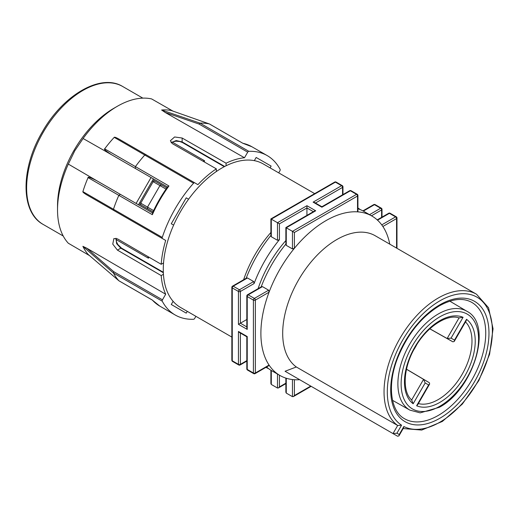 <?xml version="1.0" encoding="UTF-8"?>
<svg xmlns="http://www.w3.org/2000/svg" width="519" height="519" viewBox="0 0 519 519"><rect width="100%" height="100%" fill="white"/><g stroke="black" fill="none" stroke-linecap="round" stroke-linejoin="round"><path stroke-width="0.78" d="M401.557 425.191A74.314 42.902 -60 0 1 403.289 339.05A74.314 42.902 -60 0 1 477.039 297.199A74.314 42.902 -60 0 1 477.551 382.016A74.314 42.902 -60 0 1 403.853 426.521L399.234 434.52L396.938 433.196L401.557 425.191L397.677 425.496L296.323 366.978L285.061 371.26L393.006 433.586L397.677 425.496A76.611 44.232 -60 0 1 384.041 391.871A76.611 44.232 -60 0 1 417.484 314.767A76.611 44.232 -60 0 1 476.526 294.241A76.611 44.232 -60 0 1 476.565 294.267M403.853 426.521L403.581 427.838L398.936 435.882L397.612 436.239L393.006 433.586L396.938 433.196M403.172 428.545L421.713 430.069L442.344 421.447L462.293 404.126L478.823 380.602L489.599 354.237L493.05 328.787L488.574 307.78L476.526 294.241L375.172 235.723A76.611 44.232 120 0 0 336.863 239.519A76.611 44.232 120 0 0 282.693 333.354A76.611 44.232 120 0 0 296.323 366.978M399.234 434.52L398.936 435.882M285.061 371.26L289.66 373.914M357.526 211.363L357.526 211.849A92.032 53.133 120 0 0 325.964 220.64A92.032 53.133 120 0 0 294.403 248.29A92.032 53.133 -60 0 0 269.056 292.197A92.032 53.133 120 0 0 260.888 333.354A92.032 53.133 120 0 0 269.056 365.084A92.032 53.133 -60 0 0 279.949 375.484L271.813 370.787A92.032 53.133 120 0 1 266.578 366.978M299.677 379.7A92.032 53.133 120 0 1 294.403 379.72A92.032 53.133 -60 0 1 279.949 375.484M389.763 244.151A92.032 53.133 120 0 0 382.873 226.485A92.032 53.133 -60 0 0 371.98 216.086L363.845 211.389A92.032 53.133 120 0 0 357.928 208.755M357.928 211.733L357.928 195.468A1.382 0.798 180 0 1 357.526 196.033L357.526 211.849A92.032 53.133 -60 0 1 371.98 216.086M313.113 202.138L321.897 207.211L350.364 190.771A1.382 0.798 120 0 1 351.058 190.707L357.241 194.275A1.382 0.798 -60 0 0 356.547 194.34A1.382 0.798 -120 0 1 357.526 196.033L294.403 232.473L292.45 231.351L356.547 194.34L350.364 190.771A1.382 0.798 -120 0 0 349.676 190.707L321.897 206.744L314.495 202.468L313.113 202.138L341.58 185.698L335.397 182.13L271.301 219.141L279.436 223.832L279.436 239.648A92.032 53.133 -60 0 0 254.089 283.556L253.668 281.545L247.485 277.976L246.629 278.002L232.544 286.131A1.382 0.798 60 0 1 233.232 286.203L239.415 289.771L253.668 281.545M262.452 286.618L261.595 286.644L247.511 294.773A1.382 0.798 60 0 1 248.199 294.844A1.382 0.798 120 0 0 247.226 296.531L247.226 329.409L246.817 328.047L246.823 295.973A1.382 0.798 180 0 0 247.226 296.531L253.408 300.105A1.382 0.798 -60 0 1 254.381 298.412L268.634 290.186L262.452 286.618L248.199 294.844L254.381 298.412A1.382 0.798 60 0 1 255.361 300.105L255.361 372.992L268.634 365.324M247.226 329.409L238.442 324.336L238.442 291.464L232.259 287.896L232.259 360.783L238.442 364.351L238.442 331.472L247.226 336.546L247.226 369.418A1.382 0.798 120 0 0 247.511 370.053L253.694 373.622A1.382 0.798 -60 0 1 253.408 372.992L253.408 300.105A1.382 0.798 180 0 0 255.361 300.105L269.056 292.197L268.634 290.186M334.71 182.065A1.382 1.382 0 0 1 336.091 182.065A1.382 0.798 120 0 0 335.397 182.13A1.382 0.798 -120 0 0 334.71 182.065L270.899 218.908L270.899 235.97L271.301 236.722L277.483 240.291L277.483 222.709L306.93 205.706L315.714 210.779L314.332 211.11L285.865 227.549L285.865 244.605L286.267 245.364L292.45 248.932L294.403 248.29L294.403 232.473M285.865 244.092A92.032 53.133 120 0 0 261.148 286.903M315.714 210.779L286.267 227.783L292.45 231.351L292.45 248.932M271.301 219.141L271.301 236.722M243.612 279.741A82.826 47.819 -60 0 1 270.899 232.48M270.899 235.451A92.032 53.133 120 0 0 246.181 278.262M357.928 207.996A92.032 53.133 -60 0 1 360.303 209.637M270.899 370.235L270.899 383.554L271.301 384.449L277.483 388.017L278.463 387.92L279.436 386.889L285.865 383.178M268.524 368.594A92.032 53.133 -60 0 1 265.916 367.361M277.483 240.291L279.436 239.648M306.93 205.706L306.93 207.963L279.436 223.832M306.93 215.385L306.93 207.963L313.359 211.674M285.865 240.569A82.826 47.819 120 0 0 258.099 288.661M246.823 319.496L240.394 323.207L246.823 326.918M238.442 324.336L240.394 323.207L240.394 291.464A1.382 0.798 180 0 1 238.442 291.464A1.382 0.798 -60 0 1 239.415 289.771A1.382 0.798 60 0 1 240.394 291.464L254.089 283.556M286.267 378.241L286.267 393.091L285.865 392.195L285.865 378.111M286.267 393.091L292.45 396.659L292.45 379.545M294.403 379.72L294.403 395.53L293.43 396.561L292.45 396.659M238.442 331.472L239.415 332.504L246.817 336.779L246.823 368.86A1.382 0.798 0 0 0 247.226 369.418L253.408 372.992A1.382 0.798 0 0 0 255.361 372.992A1.382 0.798 60 0 1 255.076 373.622L269.16 365.493M314.676 193.626L263.256 163.939A82.826 47.819 120 0 0 199.432 186.133A82.826 47.819 120 0 0 163.277 269.484A82.826 47.819 120 0 0 180.43 307.397L231.85 337.084M203.383 161.422A0.921 0.532 -60 0 1 204.408 160.669A0.921 0.532 -60 0 1 204.603 161.098A78.226 45.166 120 0 0 203.948 161.467A78.226 45.166 120 0 0 203.708 161.61M139.047 203.798L147.779 208.846L147.519 207.1L159.943 185.581L161.578 184.939L152.846 179.905M141.103 204.992L153.008 211.862M148.635 256.989A78.226 45.166 120 0 0 148.642 258.021A0.921 0.532 -60 0 1 148.175 258.073A0.921 0.532 -60 0 1 147.986 257.651A0.921 0.532 -60 0 1 148.317 256.808M226.076 165.775L226.076 163.2L182.15 138.022L182.15 141.908L176.188 140.565L171.114 142.621M188.592 199.205L186.224 197.836L171.27 223.741L173.638 225.103M163.543 262.945L161.201 264.294A85.129 49.149 -60 0 1 165.691 240.44L162.466 238.584A1.382 0.798 -60 0 1 162.272 237.417A92.032 53.133 -60 0 1 175.182 208.729A92.032 53.133 -60 0 1 193.574 183.207A1.382 0.798 -60 0 1 194.677 182.792L197.901 184.654A85.129 49.149 -60 0 1 216.313 168.837L216.313 171.542M96.768 180.729L136.101 203.435L151.055 177.53L153.423 178.899L138.469 204.804M151.055 177.53L111.721 154.824C105.882 151.016 103.541 149.024 104.682 148.856A84.714 48.909 -60 0 1 114.225 137.353L144.769 155.032A92.032 53.133 120 0 0 135.42 166.625L135.355 168.467L167.137 186.814L135.342 168.461M104.682 148.856L168.934 185.971L167.715 187.125M162.272 237.417L82.891 191.628A84.714 48.909 -60 0 1 88.074 177.608L118.838 195.345A92.032 53.133 120 0 0 113.466 209.235L113.732 210.448L162.466 238.584M82.891 191.628C82.618 192.069 83.942 193.172 86.874 194.936L165.691 240.44M89.482 255.575L68.32 243.236A84.616 48.851 -60 0 1 57.531 209.89A84.616 48.851 -60 0 1 68.32 164.095L96.768 180.722C90.566 177.582 87.672 176.544 88.074 177.608M88.282 254.544L88.074 254.362A84.714 48.909 120 0 1 82.891 246.33L113.466 273.033A92.032 53.133 120 0 0 118.838 280.727L119.085 280.87M195.89 316.324L194.677 318.419A1.382 0.798 -60 0 1 193.574 319.276A92.032 53.133 -60 0 1 175.182 314.994A92.032 53.133 -60 0 1 162.272 301.208A1.382 0.798 -60 0 1 162.466 299.82L165.691 294.234L86.874 248.244L82.891 246.33M165.691 294.234A85.129 49.149 -60 0 1 161.201 275.57L117.43 250.119L112.759 244.112L113.888 238.558L117.43 238.85L161.201 264.294M115.899 238.26L116.652 243.683L120.797 248.173L117.43 250.119M175.182 314.994L159.891 306.165A92.032 53.133 120 0 1 152.352 300.073L152.255 300.021M161.201 275.57L163.433 274.279M173.112 301.312L171.27 304.497L186.224 313.132L187.262 311.342M226.076 163.2A85.129 49.149 -60 0 1 244.488 157.757L247.712 152.171A1.382 0.798 -60 0 1 248.815 151.314A92.032 53.133 -60 0 1 267.207 155.596L267.207 155.596A92.032 53.133 -60 0 1 280.117 169.382A1.382 0.798 -60 0 1 279.923 170.77L278.716 172.866M270.088 167.884L271.119 166.086L256.165 157.458L254.323 160.643M182.15 138.022L174.611 136.977L170.368 140.733L172.392 143.653L216.313 168.837M171.406 110.566L171.147 110.476A84.714 48.909 120 0 0 161.604 110.002L165.25 112.493L244.488 157.757M172.898 111.085L151.632 98.934A84.616 48.851 -60 0 0 117.365 106.265A84.616 48.851 -60 0 0 83.098 138.502L111.728 154.824M190.486 180.372L119.085 139.15C116.094 137.49 114.472 136.893 114.225 137.353M119.085 139.15L194.677 182.792L145.943 154.656L144.769 155.032L193.574 183.207M68.32 164.095L74.788 150.77L83.098 138.502M168.934 185.971A92.032 53.133 120 0 0 159.891 199.899A92.032 53.133 120 0 0 159.846 199.971A92.032 53.133 120 0 0 152.352 214.697L118.838 195.345L120.402 194.372L96.813 180.755M137.386 204.175L136.101 203.435M171.147 110.476L209.358 123.937A92.032 53.133 120 0 0 200.01 123.133L198.978 124.035L247.712 152.171M248.815 151.314L200.01 123.133L161.604 110.002M242.873 143.283L251.916 146.767A92.032 53.133 120 0 0 242.873 143.283L209.605 124.08M57.531 209.89L57.531 205.803A79.602 45.957 -60 0 1 74.022 150.322A79.602 45.957 -60 0 1 113.823 108.309L117.365 106.265M152.281 300.06L135.271 290.238M152.352 300.073L118.838 280.727L88.074 254.362M86.874 248.244L113.732 271.684L113.466 273.033L162.272 301.208M256.165 157.458L271.119 166.086M209.501 123.989L242.775 143.231M140.889 204.862L140.733 203.182L153.157 181.663L154.681 180.962M161.578 184.939L166.807 187.956M416.634 344.888A47.164 27.228 -60 0 1 413.825 349.748M463.078 317.304A50.038 28.889 120 0 0 414.824 347.088A50.038 28.889 120 0 0 413.156 403.769L425.178 382.951L428.629 384.942L416.608 405.761A50.038 28.889 120 0 0 464.862 375.977A50.038 28.889 120 0 0 466.529 319.295L454.508 340.114L451.056 338.122L463.078 317.304L459.049 317.894M413.156 403.769L411.658 399.98M425.178 382.951L423.556 379.357L429.31 382.678L406.513 369.191M451.056 338.122L447.138 338.511L429.862 328.787M429.81 328.832L452.892 341.833L447.138 338.511L459.03 317.926M454.508 340.114L454.209 341.476L452.892 341.833M466.529 319.295L466.172 320.755L454.209 341.476M416.608 405.761L417.698 404.723L429.661 384.002L429.31 382.678M428.629 384.942L429.661 384.002M406.494 369.262L423.556 379.357L411.671 399.948M152.352 214.697L152.735 213.062M439.846 418.262A69.481 40.119 120 0 0 440.696 417.763A69.481 40.119 120 0 0 488.976 332.673A69.481 40.119 120 0 0 439.846 304.796A69.481 40.119 120 0 0 438.99 305.295A69.481 40.119 120 0 0 390.716 390.385A69.481 40.119 120 0 0 439.846 418.262M396.977 248.316L396.977 218.012A1.382 0.798 180 0 1 396.568 218.577L382.873 226.485M396.568 248.082L396.568 218.577A1.382 0.798 -120 0 0 395.595 216.884L389.412 213.315L377.527 220.173M381.744 224.883L395.595 216.884A1.382 0.798 -60 0 1 396.282 216.819L390.1 213.251A1.382 0.798 120 0 0 389.412 213.315A1.382 0.798 -120 0 0 388.718 213.251L377.216 219.887M342.274 185.633A1.382 1.382 0 0 1 342.962 186.827A1.382 0.798 180 0 1 342.559 187.391A1.382 0.798 -120 0 0 341.58 185.698A1.382 0.798 -60 0 1 342.274 185.633L336.091 182.065M342.559 194.813L342.559 187.391L315.468 203.033M381.601 217.357L381.601 209.936L371.468 215.787M382.01 217.124L382.01 209.371A1.382 0.798 180 0 1 381.601 209.936A1.382 0.798 -120 0 0 380.628 208.242L374.446 204.674L363.326 211.097M369.515 214.658L380.628 208.242A1.382 0.798 -60 0 1 381.316 208.177A1.382 1.382 0 0 1 382.01 209.371M381.316 208.177L375.133 204.609A1.382 0.798 120 0 0 374.446 204.674A1.382 0.798 -120 0 0 373.751 204.609L362.911 210.87M271.301 370.482L271.301 384.449M277.483 388.017L277.483 374.056M247.485 277.976L233.232 286.203A1.382 0.798 120 0 0 232.259 287.896A1.382 0.798 180 0 1 231.85 287.331L231.85 360.218A1.382 0.798 0 0 0 232.259 360.783A1.382 0.798 120 0 0 232.544 361.412L238.727 364.98A1.382 0.798 -60 0 1 238.442 364.351A1.382 0.798 0 0 0 240.394 364.351L246.823 360.64M294.403 395.53L310.751 386.091M279.436 375.185L279.436 386.889M240.394 333.068L240.394 364.351A1.382 0.798 60 0 1 240.109 364.98L246.823 361.107M224.701 166.476L182.15 141.908A1.382 0.798 120 0 0 182.435 142.537L179.749 141.505L175.818 141.162L172.412 142.018L171.27 142.79M167.475 187.009L167.137 186.814M111.767 154.85L117.729 158.289M86.874 194.936L113.732 210.448M116.12 238.305L116.47 241.809L117.8 244.488L121.485 248.108A1.382 0.798 120 0 0 120.797 248.173L163.349 272.741M120.402 194.372L152.521 212.913M165.25 112.493L198.978 124.035M43.109 224.396A79.602 45.957 -60 0 1 43.109 132.475A79.602 45.957 -60 0 1 122.718 86.517C100.751 72.881 62.864 95.198 42.266 131.995C20.702 168.227 20.319 212.193 43.109 224.396L63.221 236.009M113.732 271.684L162.466 299.82M139.734 202.611L153.598 210.61M166.022 189.091L152.158 181.092M439.846 316.824A54.755 31.614 -60 0 1 440.397 316.506A54.755 31.614 -60 0 1 478.563 339.497A54.755 31.614 -60 0 1 439.846 406.241A54.755 31.614 -60 0 1 439.295 406.552A54.755 31.614 -60 0 1 401.129 383.567A54.755 31.614 -60 0 1 439.846 316.824M466.931 311.29C493.459 324.609 473.503 389.425 439.366 407.292L420.182 412.865L409.88 410.114A57.058 32.944 -60 0 1 400.908 364.455A57.058 32.944 -60 0 1 438.231 314.014A57.058 32.944 -60 0 1 466.931 311.29L449.824 301.169M439.055 414.973A67.185 38.789 120 0 0 482.333 355.534A67.185 38.789 120 0 0 471.615 302.298C462.987 297.562 452.237 298.749 439.366 305.853C421.305 316.96 407.454 334.23 397.801 357.649C386.915 384.8 390.535 411.243 404.431 418.658A67.185 38.789 120 0 0 438.231 415.453A67.185 38.789 120 0 0 439.055 414.973M418.353 403.581A47.742 27.565 120 0 0 438.231 399.578A47.742 27.565 120 0 0 468.32 360.9A47.742 27.565 120 0 0 465.517 321.897M286.267 227.783L286.267 245.364M351.058 190.707A1.382 1.382 0 0 0 349.676 190.707M357.928 195.468A1.382 1.382 0 0 0 357.241 194.275M342.962 186.827L342.962 194.58M396.977 218.012A1.382 1.382 0 0 0 396.282 216.819M390.1 213.251A1.382 1.382 0 0 0 388.718 213.251M375.133 204.609A1.382 1.382 0 0 0 373.751 204.609M247.511 294.773A1.382 1.382 0 0 0 246.823 295.973M246.823 368.86A1.382 1.382 0 0 0 247.511 370.053M285.865 383.645L278.463 387.92M231.85 360.218A1.382 1.382 0 0 0 232.544 361.412M232.544 286.131A1.382 1.382 0 0 0 231.85 287.331M238.727 364.98A1.382 1.382 0 0 0 240.109 364.98M293.43 396.561L311.16 386.324M253.694 373.622A1.382 1.382 0 0 0 255.076 373.622M172.25 142.102L204.408 160.669M116.016 239.506L148.175 258.073M121.485 248.108L163.329 272.267M224.279 166.696L182.435 142.537M119.707 139.514L145.91 154.636M120.389 194.366L105.824 185.958M251.916 146.767L267.207 155.596M209.41 123.95L171.251 110.508M142.829 98.13L122.718 86.517M118.955 280.818L152.288 300.066M152.275 300.053L159.891 306.165M88.152 254.433L118.877 280.766M459.341 318.024C447.663 313.359 426.41 326.672 414.869 347.86C402.854 368.256 402.244 392.52 411.917 400.168M409.88 410.114L392.559 400.357M167.721 186.671C161.727 195.047 156.602 203.922 152.346 213.296"/></g></svg>
